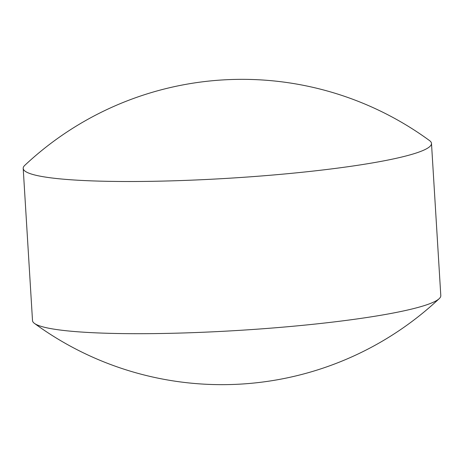 <?xml version="1.0" encoding="UTF-8"?>
<svg xmlns="http://www.w3.org/2000/svg" width="464" height="464" viewBox="0 0 464 464"><rect width="100%" height="100%" fill="white"/><g stroke="black" fill="none" stroke-linecap="round" stroke-linejoin="round"><path stroke-width="0.7" d="M144.072 181.424A204.525 22.394 176.5 0 1 23.2 168.391A204.525 22.394 176.5 0 1 24.778 165.358A317.498 317.498 0 0 1 429.56 140.604A204.525 22.394 176.5 0 1 431.491 143.417A204.525 22.394 176.5 0 1 413.743 153.793A204.525 22.394 176.5 0 1 144.072 181.424M431.491 143.417L440.8 295.609A204.525 22.394 176.5 0 1 439.222 298.642A204.525 22.394 176.5 0 1 423.046 305.985A204.525 22.394 176.5 0 1 153.381 333.61A204.525 22.394 176.5 0 1 34.44 323.396A204.525 22.394 176.5 0 1 32.509 320.583L23.2 168.391M34.44 323.396A317.498 317.498 0 0 0 439.222 298.642"/></g></svg>
